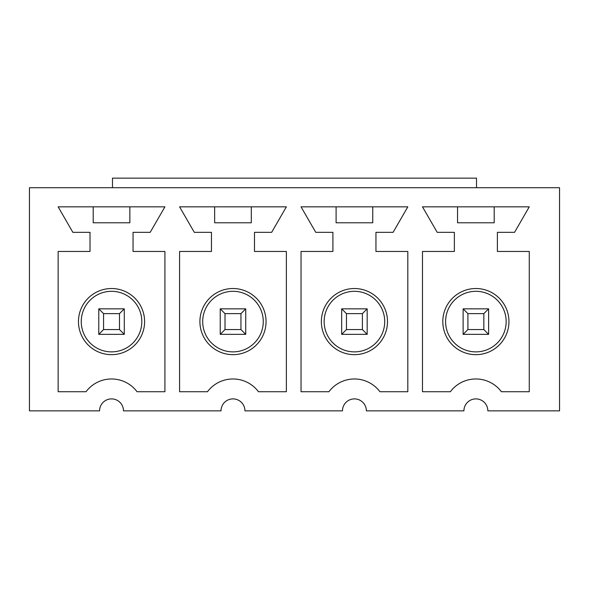 <?xml version="1.0" encoding="UTF-8"?>
<svg xmlns="http://www.w3.org/2000/svg" width="589" height="589" viewBox="0 0 589 589"><rect width="100%" height="100%" fill="white"/><g stroke="black" fill="none" stroke-linecap="round" stroke-linejoin="round"><path stroke-width="0.88" d="M103.561 313.628L103.561 329.56L98.783 334.346L98.783 308.842L124.279 308.842L124.279 334.346L119.501 329.56L119.501 313.628L103.561 313.628L98.783 308.842M103.561 329.56L119.501 329.56M124.279 334.346L98.783 334.346M119.501 313.628L124.279 308.842M225.013 313.628L225.013 329.56L220.227 334.346L220.227 308.842L245.731 308.842L245.731 334.346L240.945 329.56L240.945 313.628L225.013 313.628L220.227 308.842M225.013 329.56L240.945 329.56M245.731 334.346L220.227 334.346M240.945 313.628L245.731 308.842M346.457 313.628L346.457 329.56L341.679 334.346L341.679 308.842L367.175 308.842L367.175 334.346L362.397 329.56L362.397 313.628L346.457 313.628L341.679 308.842M346.457 329.56L362.397 329.56M367.175 334.346L341.679 334.346M362.397 313.628L367.175 308.842M467.909 313.628L467.909 329.56L463.123 334.346L463.123 308.842L488.627 308.842L488.627 334.346L483.841 329.56L483.841 313.628L467.909 313.628L463.123 308.842M467.909 329.56L483.841 329.56M488.627 334.346L463.123 334.346M483.841 313.628L488.627 308.842M559.55 187.714L559.55 410.85L487.832 410.85A11.957 11.957 0 0 0 475.875 398.893A11.957 11.957 0 0 0 463.918 410.85L366.38 410.85A11.957 11.957 0 0 0 354.431 398.893A11.957 11.957 0 0 0 342.474 410.85L244.936 410.85A11.957 11.957 0 0 0 232.979 398.893A11.957 11.957 0 0 0 221.022 410.85L123.484 410.85A11.957 11.957 0 0 0 111.535 398.893A11.957 11.957 0 0 0 99.578 410.85L29.45 410.85L29.45 187.714L559.55 187.714M137.031 391.722L164.92 391.722L164.92 251.466L133.048 251.466L133.048 232.338L150.202 232.338L164.92 206.842L58.142 206.842L72.859 232.338L90.014 232.338L90.014 251.466L58.142 251.466L58.142 391.722L86.031 391.722A31.88 31.88 0 0 1 137.031 391.722M258.483 391.722L286.372 391.722L286.372 251.466L254.492 251.466L254.492 232.338L271.647 232.338L286.372 206.842L179.586 206.842L194.311 232.338L211.466 232.338L211.466 251.466L179.586 251.466L179.586 391.722L207.475 391.722A31.88 31.88 0 0 1 258.483 391.722M379.927 391.722L407.816 391.722L407.816 251.466L375.944 251.466L375.944 232.338L393.099 232.338L407.816 206.842L301.038 206.842L315.756 232.338L332.91 232.338L332.91 251.466L301.038 251.466L301.038 391.722L328.927 391.722A31.88 31.88 0 0 1 379.927 391.722M501.379 391.722L529.268 391.722L529.268 251.466L497.388 251.466L497.388 232.338L514.543 232.338L529.268 206.842L422.482 206.842L437.207 232.338L454.362 232.338L454.362 251.466L422.482 251.466L422.482 391.722L450.371 391.722A31.88 31.88 0 0 1 501.379 391.722M506.157 321.594A30.282 30.282 0 0 1 460.731 347.819A30.282 30.282 0 0 1 460.731 295.369A30.282 30.282 0 0 1 506.157 321.594M508.948 321.594A33.072 33.072 0 0 0 459.339 292.954A33.072 33.072 0 0 0 459.339 350.234A33.072 33.072 0 0 0 508.948 321.594M457.55 206.842L457.55 222.782L494.2 222.782L494.2 206.842M384.713 321.594A30.282 30.282 0 0 1 339.286 347.819A30.282 30.282 0 0 1 339.286 295.369A30.282 30.282 0 0 1 384.713 321.594M387.496 321.594A33.072 33.072 0 0 0 337.895 292.954A33.072 33.072 0 0 0 337.895 350.234A33.072 33.072 0 0 0 387.496 321.594M336.098 206.842L336.098 222.782L372.756 222.782L372.756 206.842M263.261 321.594A30.282 30.282 0 0 1 217.834 347.819A30.282 30.282 0 0 1 217.834 295.369A30.282 30.282 0 0 1 263.261 321.594M266.051 321.594A33.072 33.072 0 0 0 216.443 292.954A33.072 33.072 0 0 0 216.443 350.234A33.072 33.072 0 0 0 266.051 321.594M214.654 206.842L214.654 222.782L251.304 222.782L251.304 206.842M141.816 321.594A30.282 30.282 0 0 1 96.39 347.819A30.282 30.282 0 0 1 96.39 295.369A30.282 30.282 0 0 1 141.816 321.594M112.484 187.714L112.484 178.15L476.516 178.15L476.516 187.714M144.6 321.594A33.072 33.072 0 0 0 94.998 292.954A33.072 33.072 0 0 0 94.998 350.234A33.072 33.072 0 0 0 144.6 321.594M93.202 206.842L93.202 222.782L129.86 222.782L129.86 206.842"/></g></svg>
